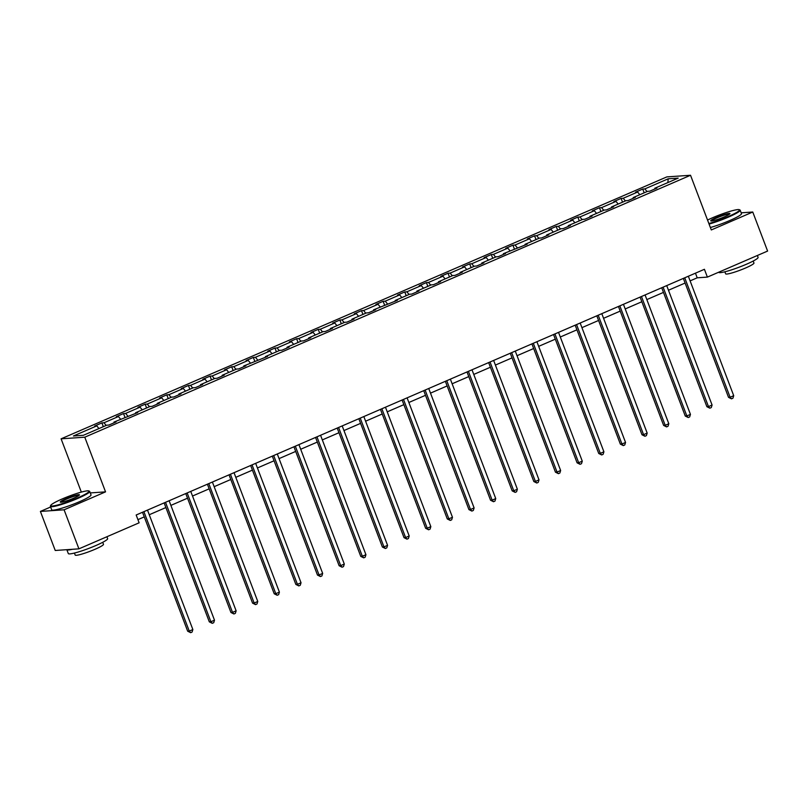 <?xml version="1.0" encoding="UTF-8"?>
<svg xmlns="http://www.w3.org/2000/svg" width="808" height="808" viewBox="0 0 808 808"><rect width="100%" height="100%" fill="white"/><g stroke="black" fill="none" stroke-linecap="round" stroke-linejoin="round"><path stroke-width="1.21" d="M50.621 507.01L40.4 511.434L55.237 550.48L78.921 548.844L139.127 522.806L136.168 514.999L704.414 269.296L707.384 277.104L767.6 251.066L752.763 212.019L741.168 212.817M81.335 492.102L61.095 438.825L666.852 176.901L690.527 175.265L84.779 437.189L61.095 438.825M40.4 511.434L64.085 509.798L78.921 548.844M98.96 428.563L96.798 425.877L94.677 426.028L101.889 422.907L103.323 426.685M647.026 191.587L644.855 188.9L668.216 178.8L678.195 178.113L654.834 188.213L656.944 188.072L649.733 191.183L647.622 191.334L633.199 197.566L635.31 197.425L628.099 200.546L625.988 200.687L611.565 206.919L613.676 206.777L606.465 209.898L604.354 210.04L589.931 216.281L592.052 216.13L584.84 219.251L582.72 219.392L568.297 225.634L570.418 225.483L563.206 228.603L561.085 228.755L546.663 234.987L548.784 234.835L541.572 237.956L539.451 238.108L525.028 244.339L527.149 244.198L503.394 253.692L505.515 253.55L498.304 256.671L496.183 256.813L481.76 263.044L483.881 262.903L476.669 266.024L474.549 266.165L460.126 272.407L462.247 272.256L455.035 275.376L452.914 275.518L438.491 281.76L440.613 281.608L433.401 284.729L431.28 284.881L416.857 291.112L418.978 290.961L411.767 294.082L409.646 294.233L395.223 300.465L397.344 300.324L373.589 309.817L375.71 309.676L368.499 312.797L366.377 312.938L351.955 319.17L354.076 319.029L346.864 322.15L344.743 322.291L330.321 328.533L332.441 328.381L325.23 331.502L323.109 331.644L308.686 337.885L310.807 337.734L303.596 340.855L301.475 341.006L287.052 347.238L289.173 347.087L281.962 350.207L279.841 350.359L265.418 356.591L267.539 356.449L243.784 365.943L245.905 365.802L238.693 368.923L236.572 369.064L222.149 375.296L224.271 375.154L217.059 378.275L214.938 378.417L200.515 384.659L202.636 384.507L195.425 387.628L193.304 387.769L178.881 394.011L181.002 393.86L173.791 396.981L171.67 397.132L157.247 403.364L159.368 403.212L152.156 406.333L150.036 406.485L135.613 412.716L137.734 412.575L113.978 422.069L116.1 421.928L108.888 425.048L106.767 425.19L83.406 435.29L73.427 435.987L96.798 425.877M106.171 425.452L104.01 422.766L101.889 422.907M104.01 422.766L118.433 416.524L116.312 416.675L123.523 413.555L124.957 417.322M127.805 416.09L125.634 413.403L123.523 413.555M125.634 413.403L140.057 407.171L137.946 407.313L145.157 404.202L146.591 407.969M149.44 406.737L147.268 404.05L145.157 404.202M147.268 404.05L161.691 397.819L159.58 397.96L166.791 394.839L168.226 398.617M171.074 397.385L168.902 394.698L166.791 394.839M168.902 394.698L183.325 388.466L181.214 388.608L188.426 385.487L189.86 389.264M192.708 388.032L190.537 385.345L188.426 385.487M190.537 385.345L204.959 379.104L202.848 379.255L210.06 376.134L211.494 379.911M214.342 378.679L212.171 375.993L210.06 376.134M212.171 375.993L226.594 369.751L224.483 369.902L231.694 366.781L233.128 370.559M235.976 369.327L233.805 366.64L231.694 366.781M233.805 366.64L248.228 360.398L246.117 360.55L253.328 357.429L254.762 361.196M257.611 359.964L255.439 357.277L253.328 357.429M255.439 357.277L269.862 351.046L267.751 351.187L274.962 348.076L276.397 351.844M279.245 350.611L277.073 347.925L274.962 348.076M277.073 347.925L291.496 341.693L289.385 341.834L296.597 338.724L298.031 342.491M300.879 341.259L298.707 338.572L296.597 338.724M298.707 338.572L313.13 332.341L311.019 332.482L318.231 329.361L319.665 333.138M322.513 331.906L320.342 329.22L318.231 329.361M320.342 329.22L334.764 322.978L332.654 323.129L339.865 320.008L341.299 323.786M344.147 322.554L341.976 319.867L339.865 320.008M341.976 319.867L356.399 313.625L354.288 313.777L361.499 310.656L362.933 314.433M365.782 313.201L363.61 310.514L361.499 310.656M363.61 310.514L378.033 304.273L375.922 304.424L383.133 301.303L384.568 305.071M387.416 303.838L385.244 301.152L383.133 301.303M385.244 301.152L399.667 294.92L397.556 295.061L404.768 291.951L406.202 295.718M409.05 294.486L406.879 291.799L404.768 291.951M406.879 291.799L421.301 285.567L419.19 285.709L426.402 282.598L427.836 286.365M430.684 285.133L428.513 282.446L426.402 282.598M428.513 282.446L442.935 276.215L440.825 276.356L448.036 273.235L449.47 277.013M452.318 275.781L450.147 273.094L448.036 273.235M450.147 273.094L464.57 266.852L462.459 267.004L469.67 263.883L471.104 267.66M473.953 266.428L471.781 263.741L469.67 263.883M471.781 263.741L486.204 257.5L484.093 257.651L491.304 254.53L492.739 258.308M495.587 257.075L493.415 254.389L491.304 254.53M493.415 254.389L507.838 248.147L505.727 248.298L512.939 245.178L514.373 248.945M517.221 247.713L515.049 245.026L512.939 245.178M515.049 245.026L529.472 238.794L527.361 238.936L534.573 235.825L536.007 239.592M538.855 238.36L536.684 235.673L534.573 235.825M536.684 235.673L551.106 229.442L548.996 229.583L556.207 226.472L557.641 230.24M560.489 229.007L558.318 226.321L556.207 226.472M558.318 226.321L572.741 220.089L570.63 220.231L577.841 217.11L579.275 220.887M582.124 219.655L579.952 216.968L577.841 217.11M579.952 216.968L594.375 210.726L592.264 210.878L599.475 207.757L600.91 211.534M603.758 210.302L601.586 207.616L599.475 207.757M601.586 207.616L616.009 201.374L613.898 201.525L621.11 198.404L622.544 202.182M625.392 200.95L623.221 198.263L621.11 198.404M623.221 198.263L637.643 192.021L635.532 192.173L642.744 189.052L644.178 192.829M644.855 188.9L642.744 189.052M113.968 422.847L113.978 422.069M120.594 419.211L118.433 416.524M135.603 413.494L135.613 412.716M142.228 409.858L140.057 407.171M157.237 404.141L157.247 403.364M163.862 400.505L161.691 397.819M178.871 394.789L178.881 394.011M185.497 391.153L183.325 388.466M200.505 385.436L200.515 384.659M207.131 381.8L204.959 379.104M222.139 376.074L222.149 375.296M228.765 372.438L226.594 369.751M243.774 366.721L243.784 365.943M250.399 363.085L248.228 360.398M265.398 357.368L265.418 356.591M272.033 353.732L269.862 351.046M287.032 348.016L287.052 347.238M293.668 344.38L291.496 341.693M308.666 338.663L308.686 337.885M315.302 335.027L313.13 332.341M330.3 329.31L330.321 328.533M336.936 325.674L334.764 322.978M351.935 319.948L351.955 319.17M358.57 316.312L356.399 313.625M373.569 310.595L373.589 309.817M380.204 306.959L378.033 304.273M395.203 301.243L395.223 300.465M401.839 297.607L399.667 294.92M416.837 291.89L416.857 291.112M423.473 288.254L421.301 285.567M438.471 282.537L438.491 281.76M445.107 278.901L442.935 276.215M460.106 273.185L460.126 272.407M466.741 269.549L464.57 266.852M481.74 263.822L481.76 263.044M488.375 260.186L486.204 257.5M503.374 254.469L503.394 253.692M510.01 250.833L507.838 248.147M525.008 245.117L525.028 244.339M531.644 241.481L529.472 238.794M546.642 235.764L546.663 234.987M553.278 232.128L551.106 229.442M568.276 226.412L568.297 225.634M574.912 222.776L572.741 220.089M589.911 217.059L589.931 216.281M596.546 213.423L594.375 210.726M611.545 207.696L611.565 206.919M618.181 204.06L616.009 201.374M633.179 198.344L633.199 197.566M639.815 194.708L637.643 192.021M654.813 188.991L654.834 188.213M64.085 509.798L105.545 491.86L84.779 437.189M690.527 175.265L711.303 229.947L752.763 212.019M690.103 280.881L697.213 277.811L707.384 277.104M137.926 519.635L144.258 516.898M149.258 514.736L165.893 507.545M170.892 505.384L187.527 498.193M192.526 496.031L209.161 488.84M214.16 486.679L230.795 479.487M235.795 477.326L252.429 470.125M257.429 467.963L274.064 460.772M279.063 458.611L295.698 451.419M300.697 449.258L317.332 442.067M322.331 439.906L338.966 432.714M343.966 430.553L360.6 423.362M365.6 421.2L382.234 413.999M387.234 411.838L403.869 404.646M408.868 402.485L425.503 395.294M430.502 393.132L447.137 385.941M452.137 383.78L468.771 376.589M473.771 374.427L490.406 367.236M495.405 365.075L512.04 357.873M517.039 355.712L533.674 348.521M538.663 346.359L555.308 339.168M560.298 337.007L576.942 329.816M581.932 327.654L598.577 320.463M603.566 318.301L620.211 311.11M625.2 308.949L641.845 301.748M646.834 299.586L663.479 292.395M668.469 290.234L685.113 283.042M695.456 273.165L697.213 277.811M667.832 182.598L668.216 178.8M105.545 491.86L90.264 492.92M683.346 278.406L728.523 397.344L730.109 397.233L684.74 277.8M733.715 395.678L732.927 398.203L731.482 398.829L730.109 397.233L733.715 395.678L688.345 276.245M731.482 398.829L728.523 397.344M708.869 223.533A20.523 2.404 -20.8 0 0 728.038 216.655A20.523 2.404 -20.8 0 0 739.29 209.686A20.523 2.404 -20.8 0 0 712.626 217.726A20.523 2.404 -20.8 0 0 707.545 220.059M739.29 209.686L739.926 209.969A21.028 2.454 159.2 0 1 740.168 210.191A21.028 2.454 159.2 0 1 728.402 217.11A21.028 2.454 159.2 0 1 709.07 224.079M724.18 216.928A10.262 1.202 159.2 0 1 710.848 220.938A10.262 1.202 159.2 0 1 716.474 217.453A10.262 1.202 159.2 0 1 729.907 213.706A10.262 1.202 159.2 0 1 724.18 216.928M729.543 214.11A9.757 1.141 -20.8 0 0 716.847 217.907A9.757 1.141 -20.8 0 0 711.394 220.998M757.379 255.49L758.086 257.368A21.028 2.454 159.2 0 1 746.319 264.287A21.028 2.454 159.2 0 1 718.766 272.306L718.726 272.205M753.187 261.055L753.955 263.055A15.14 1.768 159.2 0 1 745.481 268.034A15.14 1.768 159.2 0 1 725.635 273.811L724.877 271.811M740.168 210.191L741.471 213.625A21.028 2.454 159.2 0 1 729.705 220.554A21.028 2.454 159.2 0 1 710.373 227.513M77.568 497.91A20.523 2.404 -20.8 0 0 88.819 490.941A20.523 2.404 -20.8 0 0 62.165 498.97A20.523 2.404 -20.8 0 0 50.712 505.414A20.523 2.404 -20.8 0 0 77.568 497.91M88.819 490.941L89.466 491.224A21.028 2.454 159.2 0 1 89.708 491.446A21.028 2.454 159.2 0 1 77.942 498.364A21.028 2.454 159.2 0 1 50.389 506.384A21.028 2.454 159.2 0 1 50.419 506.06L50.712 505.414M73.72 498.172A10.262 1.202 159.2 0 1 60.388 502.192A10.262 1.202 159.2 0 1 66.014 498.708A10.262 1.202 159.2 0 1 79.447 494.951A10.262 1.202 159.2 0 1 73.72 498.172M79.083 495.354A9.757 1.141 -20.8 0 0 66.387 499.162A9.757 1.141 -20.8 0 0 60.923 502.253M106.919 536.744L107.626 538.623A21.028 2.454 159.2 0 1 95.859 545.541A21.028 2.454 159.2 0 1 68.306 553.561L66.832 549.682A21.028 2.454 159.2 0 0 72.326 549.299M102.727 542.309L103.485 544.299A15.14 1.768 159.2 0 1 95.011 549.288A15.14 1.768 159.2 0 1 75.174 555.056L74.417 553.056M89.708 491.446L91.011 494.88A21.028 2.454 159.2 0 1 79.245 501.798A21.028 2.454 159.2 0 1 51.692 509.818L50.389 506.384M661.712 287.759L706.889 406.697L708.475 406.586L663.105 287.153M712.08 405.03L711.293 407.565L709.848 408.181L708.475 406.586L712.08 405.03L666.711 285.598M709.848 408.181L706.889 406.697M640.077 297.112L685.265 416.049L686.84 415.938L641.471 296.516M690.446 414.383L689.658 416.918L688.214 417.534L686.84 415.938L690.446 414.383L645.077 294.95M688.214 417.534L685.265 416.049M618.443 306.464L663.631 425.402L665.206 425.301L619.837 305.868M668.812 423.735L668.024 426.271L666.58 426.897L665.206 425.301L668.812 423.735L623.443 304.303M666.58 426.897L663.631 425.402M596.809 315.817L641.996 434.765L643.572 434.654L598.203 315.221M647.178 433.088L646.39 435.623L644.946 436.249L643.572 434.654L647.178 433.088L601.808 313.666M644.946 436.249L641.996 434.765M575.175 325.18L620.362 444.117L621.938 444.006L576.569 324.574M625.543 442.451L624.756 444.976L623.311 445.602L621.938 444.006L625.543 442.451L580.174 323.018M623.311 445.602L620.362 444.117M553.541 334.532L598.728 453.47L600.304 453.359L554.934 333.926M603.909 451.803L603.121 454.328L601.677 454.954L600.304 453.359L603.909 451.803L558.54 332.371M601.677 454.954L598.728 453.47M531.906 343.885L577.094 462.822L578.669 462.711L533.3 343.279M582.275 461.156L581.487 463.691L580.053 464.307L578.669 462.711L582.275 461.156L536.906 341.723M580.053 464.307L577.094 462.822M510.272 353.237L555.46 472.175L557.035 472.064L511.666 352.642M560.641 470.509L559.853 473.044L558.419 473.66L557.035 472.064L560.641 470.509L515.272 351.076M558.419 473.66L555.46 472.175M488.638 362.59L533.825 481.528L535.401 481.427L490.032 361.994M539.007 479.861L538.219 482.396L536.785 483.022L535.401 481.427L539.007 479.861L493.637 360.429M536.785 483.022L533.825 481.528M467.004 371.943L512.191 490.89L513.767 490.779L468.398 371.347M517.373 489.214L516.585 491.749L515.15 492.375L513.767 490.779L517.373 489.214L472.003 369.791M515.15 492.375L512.191 490.89M445.37 381.305L490.557 500.243L492.133 500.132L446.763 380.699M495.738 498.576L494.951 501.101L493.516 501.728L492.133 500.132L495.738 498.576L450.369 379.144M493.516 501.728L490.557 500.243M423.735 390.658L468.923 509.596L470.498 509.484L425.129 390.052M474.104 507.929L473.316 510.454L471.882 511.08L470.498 509.484L474.104 507.929L428.735 388.496M471.882 511.08L468.923 509.596M402.101 400.011L447.289 518.948L448.864 518.837L403.495 399.404M452.47 517.282L451.682 519.817L450.248 520.433L448.864 518.837L452.47 517.282L407.101 397.849M450.248 520.433L447.289 518.948M380.467 409.363L425.654 528.301L427.23 528.19L381.861 408.767M430.836 526.634L430.048 529.169L428.614 529.785L427.23 528.19L430.836 526.634L385.466 407.202M428.614 529.785L425.654 528.301M358.833 418.716L404.02 537.653L405.596 537.552L360.227 418.12M409.201 535.987L408.414 538.522L406.979 539.148L405.596 537.552L409.201 535.987L363.832 416.554M406.979 539.148L404.02 537.653M337.199 428.068L382.386 547.016L383.962 546.905L338.592 427.472M387.567 545.339L386.779 547.875L385.345 548.501L383.962 546.905L387.567 545.339L342.198 425.917M385.345 548.501L382.386 547.016M315.564 437.431L360.752 556.369L362.327 556.258L316.958 436.825M365.933 554.702L365.145 557.227L363.711 557.853L362.327 556.258L365.933 554.702L320.564 435.27M363.711 557.853L360.752 556.369M293.93 446.784L339.118 565.721L340.693 565.61L295.324 446.178M344.299 564.055L343.521 566.58L342.077 567.206L340.693 565.61L344.299 564.055L298.93 444.622M342.077 567.206L339.118 565.721M272.296 456.136L317.483 575.074L319.059 574.963L273.69 455.53M322.665 573.407L321.887 575.942L320.443 576.558L319.059 574.963L322.665 573.407L277.296 453.975M320.443 576.558L317.483 575.074M250.672 465.489L295.849 584.426L297.425 584.315L252.056 464.893M301.031 582.76L300.253 585.295L298.809 585.911L297.425 584.315L301.031 582.76L255.661 463.327M298.809 585.911L295.849 584.426M229.038 474.841L274.215 593.779L275.791 593.678L230.421 474.245M279.396 592.112L278.619 594.648L277.174 595.274L275.791 593.678L279.396 592.112L234.027 472.68M277.174 595.274L274.215 593.779M207.404 484.194L252.581 603.142L254.156 603.031L208.787 483.598M257.762 601.465L256.984 604L255.54 604.626L254.156 603.031L257.762 601.465L212.393 482.043M255.54 604.626L252.581 603.142M185.769 493.557L230.947 612.494L232.522 612.383L187.153 492.951M236.128 610.828L235.35 613.353L233.906 613.979L232.522 612.383L236.128 610.828L190.759 491.395M233.906 613.979L230.947 612.494M164.135 502.909L209.312 621.847L210.888 621.736L165.519 502.303M214.494 620.18L213.716 622.705L212.272 623.332L210.888 621.736L214.494 620.18L169.124 500.748M212.272 623.332L209.312 621.847M142.501 512.262L187.678 631.2L189.254 631.088L143.885 511.656M192.859 629.533L192.082 632.068L190.637 632.684L189.254 631.088L192.859 629.533L147.49 510.101M190.637 632.684L187.678 631.2"/></g></svg>

